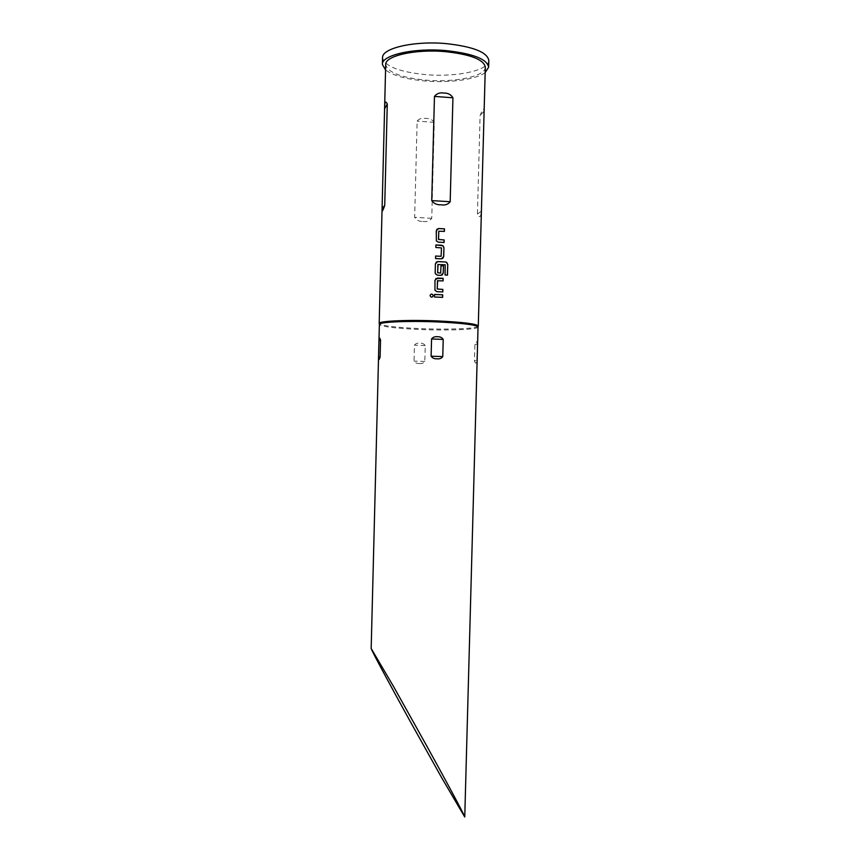 <?xml version="1.0" encoding="UTF-8"?>
<svg xmlns="http://www.w3.org/2000/svg" width="860" height="860" viewBox="0 0 860 860"><rect width="100%" height="100%" fill="white"/><g stroke="black" fill="none" stroke-linecap="round" stroke-linejoin="round"><path stroke-width="0.64" stroke-dasharray="4.3 3.22" d="M430.086 295.431L430.065 295.7C430.602 297.323 431.548 297.625 432.892 296.582M436.783 229.362L436.31 240.972L438.267 242.208L443.996 242.477M438.718 231.286L444.383 231.394M435.612 256.033L435.504 258.623L441.363 258.849M435.902 244.982L435.794 247.519L441.331 247.744M436.084 262.225L435.364 263.87L435.375 273.856L437.396 275.221L442.008 275.125M438.009 264.428L445.19 264.783M440.578 273.114L441.019 265.74M435.762 278.629L434.934 280.371L434.913 290.293L436.966 291.712L442.782 291.959M437.589 280.65L443.072 280.887M434.601 294.496L434.493 297.033L442.631 297.366M478.085 327.004C478.558 329.531 448.554 330.724 420.196 329.509C395.138 328.359 381.507 326.66 379.325 324.424M478.138 326.359C476.451 328.735 447.426 329.778 420.196 328.617C396.524 327.542 382.894 325.929 379.303 323.779M481.374 211.087L484.094 111.155C483.879 107.629 482.546 109.123 480.095 115.616L477.429 214.097C479.579 218.246 480.901 217.236 481.374 211.087L477.429 214.097M422.98 221.439C426.7 222.052 429.624 221.009 431.752 218.322L434.257 122.356C432.29 119.583 429.419 118.271 425.668 118.444C421.97 117.734 419.132 118.626 417.143 121.131L414.66 217.344C416.487 220.257 419.261 221.622 422.98 221.439M485.319 67.198C485.61 76.314 455.219 82.657 426.657 80.206C401.416 77.755 387.763 72.552 385.699 64.586M485.169 72.595C476.375 79.453 450.188 83.044 426.098 81.087C406.748 79.421 393.235 75.723 385.57 69.982M488.824 60.501C489.114 70.423 456.681 77.314 426.259 74.68C399.341 72.036 384.764 66.381 382.55 57.717M476.913 360.394L477.364 343.903C477.02 340.925 476.204 341.151 474.903 344.602L474.462 360.931C475.58 364.006 476.397 363.823 476.913 360.394L474.462 360.931M419.315 363.511C421.658 363.844 423.486 363.167 424.818 361.469L425.238 345.591C424.002 343.828 422.206 343.022 419.841 343.183C417.508 342.839 415.713 343.505 414.445 345.183L414.025 361.082C415.208 362.866 416.96 363.673 419.315 363.511M445.093 264.826L444.975 275.039L447.469 275.157M441.406 247.97L441.266 256.13M441.287 258.892L442.535 258.58M425.238 345.591L414.445 345.183M424.818 361.469L414.025 361.082M477.364 343.903L474.903 344.602M434.257 122.356L417.143 121.131M431.752 218.322L414.66 217.344M484.094 111.155L480.095 115.616"/><path stroke-width="1.29" d="M432.892 296.582L433.117 295.238C432 293.701 430.989 293.765 430.086 295.431M433.204 295.679L433.139 295.195C431.913 293.615 430.892 293.744 430.075 295.582L430.075 295.668C431.118 297.635 432.161 297.646 433.204 295.679L433.182 295.711M438.772 231.232L438.503 239.499L444.158 239.94L438.557 239.456L438.772 231.232L444.383 231.394L444.448 228.857L438.675 228.513L436.267 230.77L436.353 240.907L438.32 242.154L444.082 242.488L444.158 239.94M436.783 229.362L438.621 228.566L444.448 228.857M443.996 242.477L444.061 239.994M435.612 256.076L441.105 256.291L435.612 256.033L435.547 258.57L441.363 258.849L443.717 256.613L443.943 247.734L443.104 245.799L435.902 244.928L435.837 247.476L441.492 247.916L441.105 256.291M435.902 244.982L441.717 245.218M438.062 264.385L437.622 272.803L440.653 273.072L437.675 272.76L437.901 264.547L445.19 264.783L445.082 274.996L447.469 275.157L447.748 264.514L446.759 262.44L445.587 261.999L439.535 261.633L437.804 261.548L435.407 263.826L435.171 272.717L435.418 273.813L437.45 275.178L440.922 275.35L443.276 273.114L443.47 265.837L441.019 265.697L440.653 273.072M436.084 262.225L437.751 261.601L445.587 261.999M442.008 275.125L443.179 273.147L443.47 265.837M441.019 265.74L443.373 265.88M437.643 280.607L437.202 289.014L442.846 289.422L437.256 288.971L437.471 280.769L443.072 280.887L443.137 278.35L437.375 278.06L434.966 280.328L434.956 290.25L437.02 291.68L442.782 291.959L442.846 289.422M435.762 278.629L443.137 278.35M442.685 291.948L442.75 289.454M434.601 294.496L442.706 294.829L434.601 294.453L434.536 296.99L442.631 297.366L442.706 294.829M371.176 648.494L379.378 324.241C379.668 321.93 409.016 320.683 437.912 321.952C462.261 323.123 475.644 324.747 478.042 326.832L464.755 817L441.793 777.934L410.016 721.056C397.599 698.632 372.068 651.891 371.176 648.494L393.944 687.215L426.732 745.91C439.901 769.7 464.282 814.463 464.755 817M379.303 323.779L379.238 323.296C379.529 320.952 408.973 319.683 437.976 320.952C462.411 322.145 475.827 323.79 478.235 325.897L478.138 326.359M384.667 105.64C384.957 101.501 385.828 100.975 387.279 104.038L384.721 205.422C383.076 210.259 382.184 211.979 382.034 210.593L385.699 64.586C384.85 55.911 415.111 48.913 445.071 51.622C470.506 54.363 483.922 59.555 485.319 67.198L478.278 326.069M443.986 93.084C447.995 92.966 450.984 94.546 452.94 97.793L450.188 201.713C448.081 204.454 445.029 205.475 441.04 204.777C436.987 205.013 433.892 203.616 431.741 200.606L434.461 96.406C436.762 93.471 439.933 92.364 443.986 93.084M385.57 69.982L382.377 64.414C381.453 55.169 413.735 47.687 445.738 50.579C472.882 53.514 487.179 59.06 488.641 67.198L485.169 72.595M382.377 64.414L382.55 57.717C381.625 48.3 413.907 40.657 445.931 43.591C473.065 46.569 487.362 52.202 488.824 60.501L488.641 67.198M437.525 336.765C440.051 336.593 441.954 337.486 443.222 339.421L442.76 356.61C441.406 358.426 439.471 359.158 436.944 358.792C434.397 358.975 432.462 358.104 431.107 356.19L431.569 338.969C432.999 337.131 434.977 336.4 437.525 336.765M378.507 357.47L378.927 340.904C379.131 337.367 379.658 337.12 380.529 340.162L380.109 356.889C379.077 360.351 378.54 360.544 378.507 357.47L380.109 356.889M442.545 297.356L442.61 294.862M442.975 280.887L443.05 278.393M447.35 275.157L447.748 264.514M447.63 264.558L446.641 262.472L445.48 262.031M442.535 258.58L443.717 256.613M443.62 256.667L443.943 247.734M443.857 247.777L443.018 245.842L441.642 245.272M444.287 231.383L444.351 228.9M384.646 108.672L387.279 104.038M382.13 208.572L384.721 205.422M378.927 340.904L380.529 340.162M431.569 338.969L443.222 339.421M431.107 356.19L442.76 356.61M434.461 96.406L452.94 97.793M431.741 200.606L450.188 201.713M478.042 326.832L478.235 325.897M379.185 323.478L382.034 210.593M379.378 324.241L379.238 323.296"/></g></svg>
